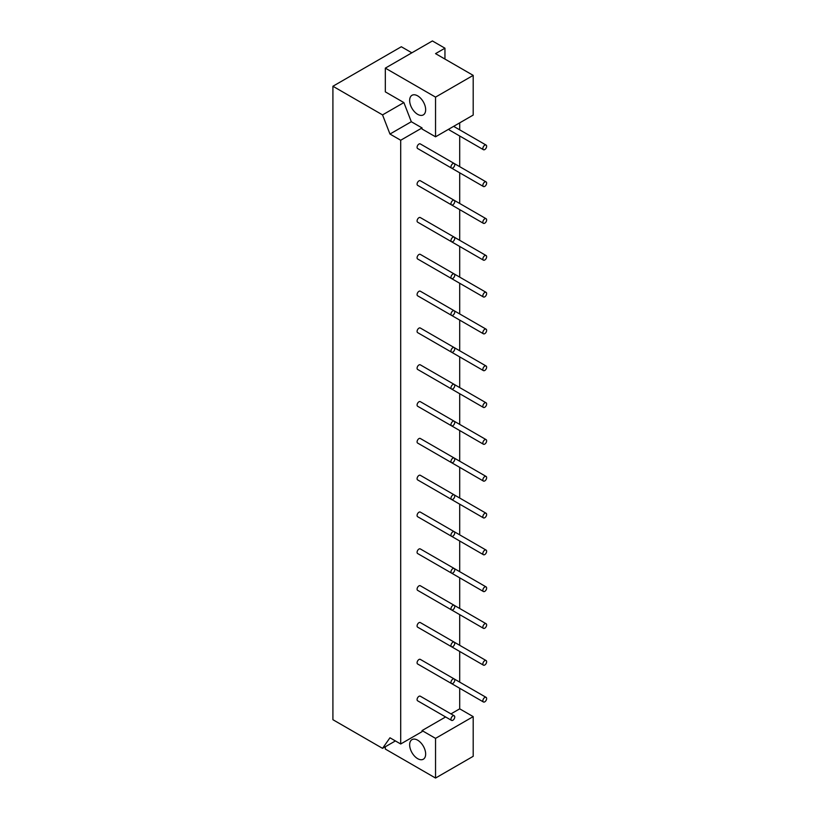 <?xml version="1.0" encoding="UTF-8"?>
<svg xmlns="http://www.w3.org/2000/svg" width="819" height="819" viewBox="0 0 819 819"><rect width="100%" height="100%" fill="white"/><g stroke="black" fill="none" stroke-linecap="round" stroke-linejoin="round"><path stroke-width="1.23" d="M482.872 185.289A2.662 1.536 -60 0 1 484.029 182.606A2.662 1.536 -60 0 1 486.087 181.9A2.662 1.536 -60 0 1 486.087 184.971A2.662 1.536 -60 0 1 483.425 186.507A2.662 1.536 -60 0 1 482.872 185.289M483.425 186.507L449.529 166.943A2.662 1.536 -60 0 1 449.498 166.922M450.982 203.696A2.662 1.536 -60 0 1 452.149 201.013A2.662 1.536 -60 0 1 454.197 200.307A2.662 1.536 -60 0 1 454.197 203.378A2.662 1.536 -60 0 1 451.535 204.914A2.662 1.536 -60 0 1 450.982 203.696M451.535 204.914L417.639 185.35A2.662 1.536 -60 0 1 417.086 184.132A2.662 1.536 -60 0 1 418.253 181.449A2.662 1.536 -60 0 1 420.301 180.733L454.197 200.307M482.872 222.113A2.662 1.536 -60 0 1 484.029 219.431A2.662 1.536 -60 0 1 486.087 218.714A2.662 1.536 -60 0 1 486.087 221.785A2.662 1.536 -60 0 1 483.425 223.331A2.662 1.536 -60 0 1 482.872 222.113M483.425 223.331L449.529 203.757A2.662 1.536 -60 0 1 449.498 203.747M450.982 240.52A2.662 1.536 -60 0 1 452.149 237.838A2.662 1.536 -60 0 1 454.197 237.121A2.662 1.536 -60 0 1 454.197 240.202A2.662 1.536 -60 0 1 451.535 241.738A2.662 1.536 -60 0 1 450.982 240.52M451.535 241.738L417.639 222.164A2.662 1.536 -60 0 1 417.086 220.946A2.662 1.536 -60 0 1 418.253 218.263A2.662 1.536 -60 0 1 420.301 217.557L454.197 237.121M482.872 258.927A2.662 1.536 -60 0 1 484.029 256.245A2.662 1.536 -60 0 1 486.087 255.538A2.662 1.536 -60 0 1 486.087 258.609A2.662 1.536 -60 0 1 483.425 260.145A2.662 1.536 -60 0 1 482.872 258.927M483.425 260.145L449.529 240.581A2.662 1.536 -60 0 1 449.498 240.561M450.982 277.334A2.662 1.536 -60 0 1 452.149 274.652A2.662 1.536 -60 0 1 454.197 273.945A2.662 1.536 -60 0 1 454.197 277.017A2.662 1.536 -60 0 1 451.535 278.552A2.662 1.536 -60 0 1 450.982 277.334M451.535 278.552L417.639 258.988A2.662 1.536 -60 0 1 417.086 257.77A2.662 1.536 -60 0 1 418.253 255.088A2.662 1.536 -60 0 1 420.301 254.371L454.197 273.945M482.872 295.741A2.662 1.536 -60 0 1 484.029 293.069A2.662 1.536 -60 0 1 486.087 292.352A2.662 1.536 -60 0 1 486.087 295.424A2.662 1.536 -60 0 1 483.425 296.969A2.662 1.536 -60 0 1 482.872 295.741M483.425 296.969L449.529 277.395A2.662 1.536 -60 0 1 449.498 277.385M450.982 314.158A2.662 1.536 -60 0 1 452.149 311.476A2.662 1.536 -60 0 1 454.197 310.759A2.662 1.536 -60 0 1 454.197 313.841A2.662 1.536 -60 0 1 451.535 315.376A2.662 1.536 -60 0 1 450.982 314.158M451.535 315.376L417.639 295.802A2.662 1.536 -60 0 1 417.086 294.584A2.662 1.536 -60 0 1 418.253 291.902A2.662 1.536 -60 0 1 420.301 291.195L454.197 310.759M482.872 332.565A2.662 1.536 -60 0 1 484.029 329.883A2.662 1.536 -60 0 1 486.087 329.166A2.662 1.536 -60 0 1 486.087 332.248A2.662 1.536 -60 0 1 483.425 333.783A2.662 1.536 -60 0 1 482.872 332.565M483.425 333.783L449.529 314.22A2.662 1.536 -60 0 1 449.498 314.199M450.982 350.972A2.662 1.536 -60 0 1 452.149 348.29A2.662 1.536 -60 0 1 454.197 347.584A2.662 1.536 -60 0 1 454.197 350.655A2.662 1.536 -60 0 1 451.535 352.19A2.662 1.536 -60 0 1 450.982 350.972M451.535 352.19L417.639 332.627A2.662 1.536 -60 0 1 417.086 331.408A2.662 1.536 -60 0 1 418.253 328.726A2.662 1.536 -60 0 1 420.301 328.009L454.197 347.584M482.872 369.379A2.662 1.536 -60 0 1 484.029 366.707A2.662 1.536 -60 0 1 486.087 365.991A2.662 1.536 -60 0 1 486.087 369.062A2.662 1.536 -60 0 1 483.425 370.597A2.662 1.536 -60 0 1 482.872 369.379M483.425 370.597L449.529 351.034A2.662 1.536 -60 0 1 449.498 351.023M450.982 387.796A2.662 1.536 -60 0 1 452.149 385.114A2.662 1.536 -60 0 1 454.197 384.398A2.662 1.536 -60 0 1 454.197 387.469A2.662 1.536 -60 0 1 451.535 389.015A2.662 1.536 -60 0 1 450.982 387.796M451.535 389.015L417.639 369.441A2.662 1.536 -60 0 1 417.086 368.222A2.662 1.536 -60 0 1 418.253 365.54A2.662 1.536 -60 0 1 420.301 364.834L454.197 384.398M482.872 406.204A2.662 1.536 -60 0 1 484.029 403.521A2.662 1.536 -60 0 1 486.087 402.805A2.662 1.536 -60 0 1 486.087 405.886A2.662 1.536 -60 0 1 483.425 407.422A2.662 1.536 -60 0 1 482.872 406.204M483.425 407.422L449.529 387.848A2.662 1.536 -60 0 1 449.498 387.837M450.982 424.611A2.662 1.536 -60 0 1 452.149 421.928A2.662 1.536 -60 0 1 454.197 421.222A2.662 1.536 -60 0 1 454.197 424.293A2.662 1.536 -60 0 1 451.535 425.829A2.662 1.536 -60 0 1 450.982 424.611M451.535 425.829L417.639 406.265A2.662 1.536 -60 0 1 417.086 405.047A2.662 1.536 -60 0 1 418.253 402.364A2.662 1.536 -60 0 1 420.301 401.648L454.197 421.222M482.872 443.018A2.662 1.536 -60 0 1 484.029 440.346A2.662 1.536 -60 0 1 486.087 439.629A2.662 1.536 -60 0 1 486.087 442.7A2.662 1.536 -60 0 1 483.425 444.236A2.662 1.536 -60 0 1 482.872 443.018M483.425 444.236L449.529 424.672A2.662 1.536 -60 0 1 449.498 424.651M450.982 461.435A2.662 1.536 -60 0 1 452.149 458.753A2.662 1.536 -60 0 1 454.197 458.036A2.662 1.536 -60 0 1 454.197 461.107A2.662 1.536 -60 0 1 451.535 462.653A2.662 1.536 -60 0 1 450.982 461.435M451.535 462.653L417.639 443.079A2.662 1.536 -60 0 1 417.086 441.861A2.662 1.536 -60 0 1 418.253 439.179A2.662 1.536 -60 0 1 420.301 438.472L454.197 458.036M482.872 479.842A2.662 1.536 -60 0 1 484.029 477.16A2.662 1.536 -60 0 1 486.087 476.443A2.662 1.536 -60 0 1 486.087 479.524A2.662 1.536 -60 0 1 483.425 481.06A2.662 1.536 -60 0 1 482.872 479.842M483.425 481.06L449.529 461.486A2.662 1.536 -60 0 1 449.498 461.476M450.982 498.249A2.662 1.536 -60 0 1 452.149 495.567A2.662 1.536 -60 0 1 454.197 494.86A2.662 1.536 -60 0 1 454.197 497.932A2.662 1.536 -60 0 1 451.535 499.467A2.662 1.536 -60 0 1 450.982 498.249M451.535 499.467L417.639 479.903A2.662 1.536 -60 0 1 417.086 478.675A2.662 1.536 -60 0 1 418.253 476.003A2.662 1.536 -60 0 1 420.301 475.286L454.197 494.86M482.872 516.656A2.662 1.536 -60 0 1 484.029 513.974A2.662 1.536 -60 0 1 486.087 513.267A2.662 1.536 -60 0 1 486.087 516.339A2.662 1.536 -60 0 1 483.425 517.874A2.662 1.536 -60 0 1 482.872 516.656M483.425 517.874L449.529 498.31A2.662 1.536 -60 0 1 449.498 498.29M450.982 535.063A2.662 1.536 -60 0 1 452.149 532.391A2.662 1.536 -60 0 1 454.197 531.674A2.662 1.536 -60 0 1 454.197 534.746A2.662 1.536 -60 0 1 451.535 536.291A2.662 1.536 -60 0 1 450.982 535.063M451.535 536.291L417.639 516.717A2.662 1.536 -60 0 1 417.086 515.499A2.662 1.536 -60 0 1 418.253 512.817A2.662 1.536 -60 0 1 420.301 512.1L454.197 531.674M482.872 553.48A2.662 1.536 -60 0 1 484.029 550.798A2.662 1.536 -60 0 1 486.087 550.081A2.662 1.536 -60 0 1 486.087 553.163A2.662 1.536 -60 0 1 483.425 554.698A2.662 1.536 -60 0 1 482.872 553.48M483.425 554.698L449.529 535.124A2.662 1.536 -60 0 1 449.498 535.114M450.982 571.887A2.662 1.536 -60 0 1 452.149 569.205A2.662 1.536 -60 0 1 454.197 568.488A2.662 1.536 -60 0 1 454.197 571.57A2.662 1.536 -60 0 1 451.535 573.105A2.662 1.536 -60 0 1 450.982 571.887M451.535 573.105L417.639 553.542A2.662 1.536 -60 0 1 417.086 552.313A2.662 1.536 -60 0 1 418.253 549.641A2.662 1.536 -60 0 1 420.301 548.925L454.197 568.488M482.872 590.294A2.662 1.536 -60 0 1 484.029 587.612A2.662 1.536 -60 0 1 486.087 586.906A2.662 1.536 -60 0 1 486.087 589.977A2.662 1.536 -60 0 1 483.425 591.513A2.662 1.536 -60 0 1 482.872 590.294M483.425 591.513L449.529 571.949A2.662 1.536 -60 0 1 449.498 571.928M450.982 608.701A2.662 1.536 -60 0 1 452.149 606.029A2.662 1.536 -60 0 1 454.197 605.313A2.662 1.536 -60 0 1 454.197 608.384A2.662 1.536 -60 0 1 451.535 609.92A2.662 1.536 -60 0 1 450.982 608.701M451.535 609.92L417.639 590.356A2.662 1.536 -60 0 1 417.086 589.137A2.662 1.536 -60 0 1 418.253 586.455A2.662 1.536 -60 0 1 420.301 585.739L454.197 605.313M482.872 627.119A2.662 1.536 -60 0 1 484.029 624.436A2.662 1.536 -60 0 1 486.087 623.72A2.662 1.536 -60 0 1 486.087 626.801A2.662 1.536 -60 0 1 483.425 628.337A2.662 1.536 -60 0 1 482.872 627.119M483.425 628.337L449.529 608.763A2.662 1.536 -60 0 1 449.498 608.752M450.982 645.526A2.662 1.536 -60 0 1 452.149 642.843A2.662 1.536 -60 0 1 454.197 642.127A2.662 1.536 -60 0 1 454.197 645.208A2.662 1.536 -60 0 1 451.535 646.744A2.662 1.536 -60 0 1 450.982 645.526M451.535 646.744L417.639 627.17A2.662 1.536 -60 0 1 417.086 625.951A2.662 1.536 -60 0 1 418.253 623.279A2.662 1.536 -60 0 1 420.301 622.563L454.197 642.127M482.872 663.933A2.662 1.536 -60 0 1 484.029 661.25A2.662 1.536 -60 0 1 486.087 660.544A2.662 1.536 -60 0 1 486.087 663.615A2.662 1.536 -60 0 1 483.425 665.151A2.662 1.536 -60 0 1 482.872 663.933M483.425 665.151L449.529 645.587A2.662 1.536 -60 0 1 449.498 645.567M450.982 682.34A2.662 1.536 -60 0 1 452.149 679.668A2.662 1.536 -60 0 1 454.197 678.951A2.662 1.536 -60 0 1 454.197 682.022A2.662 1.536 -60 0 1 451.535 683.558A2.662 1.536 -60 0 1 450.982 682.34M451.535 683.558L417.639 663.994A2.662 1.536 -60 0 1 417.086 662.776A2.662 1.536 -60 0 1 418.253 660.094A2.662 1.536 -60 0 1 420.301 659.377L454.197 678.951M482.872 700.757A2.662 1.536 -60 0 1 484.029 698.075A2.662 1.536 -60 0 1 486.087 697.358A2.662 1.536 -60 0 1 486.087 700.429A2.662 1.536 -60 0 1 483.425 701.975A2.662 1.536 -60 0 1 482.872 700.757M483.425 701.975L449.529 682.401A2.662 1.536 -60 0 1 449.498 682.391M450.982 166.881A2.662 1.536 -60 0 1 452.149 164.199A2.662 1.536 -60 0 1 454.197 163.483A2.662 1.536 -60 0 1 454.197 166.564A2.662 1.536 -60 0 1 451.535 168.1A2.662 1.536 -60 0 1 450.982 166.881M451.535 168.1L417.639 148.526A2.662 1.536 -60 0 1 417.086 147.307A2.662 1.536 -60 0 1 418.253 144.635A2.662 1.536 -60 0 1 420.301 143.919L454.197 163.483M482.872 148.474A2.662 1.536 -60 0 1 484.029 145.792A2.662 1.536 -60 0 1 486.087 145.076A2.662 1.536 -60 0 1 486.087 148.147A2.662 1.536 -60 0 1 483.425 149.693A2.662 1.536 -60 0 1 482.872 148.474M483.425 149.693L449.529 130.119A2.662 1.536 -60 0 1 448.976 129.044M417.649 95.854A11.323 6.532 -120 0 0 411.998 95.291A11.323 6.532 -120 0 0 411.998 108.364A11.323 6.532 -120 0 0 423.31 114.895A11.323 6.532 -120 0 0 425.051 105.825A11.323 6.532 -120 0 0 417.649 95.854M417.649 740.181A11.323 6.532 -120 0 0 411.998 739.618A11.323 6.532 -120 0 0 411.998 752.692A11.323 6.532 -120 0 0 423.31 759.223A11.323 6.532 -120 0 0 425.051 750.153A11.323 6.532 -120 0 0 417.649 740.181M435.544 738.369L435.544 778.05L473.198 756.306L473.198 716.625L435.544 738.369L422.051 730.579L445.618 716.963M435.544 778.05L385.329 749.057L385.329 746.744M395.413 740.929L382.545 748.351L389.967 737.786L400.706 743.99L400.706 140.244L389.967 134.05L382.545 114.895L332.913 86.251L401.33 46.744L411.844 52.815M332.913 86.251L332.913 719.706L382.545 748.351M403.88 102.58L385.329 91.861L385.329 68.131L435.544 97.123L435.544 136.804L422.051 129.013L422.051 127.928L411.312 121.724L403.88 102.58L382.545 114.895M411.312 121.724L389.967 134.05M422.051 127.928L400.706 140.244M400.706 743.99L422.051 731.664L422.051 730.579M450.952 713.892L459.705 708.834L473.198 716.625M385.329 68.131L432.401 40.95L444.952 48.198L435.544 53.634L473.198 75.379L473.198 115.059L435.544 136.804M459.705 708.834L459.705 688.277M459.705 682.135L459.705 651.463M459.705 645.311L459.705 614.639M459.705 608.497L459.705 577.825M459.705 571.672L459.705 541.001M459.705 534.858L459.705 504.187M459.705 498.034L459.705 467.373M459.705 461.22L459.705 430.548M459.705 424.396L459.705 393.734M459.705 387.582L459.705 356.91M459.705 350.757L459.705 320.096M459.705 313.943L459.705 283.272M459.705 277.129L459.705 246.458M459.705 240.305L459.705 209.633M459.705 203.491L459.705 172.819M459.705 166.667L459.705 135.995M459.705 129.852L459.705 122.85M435.544 97.123L473.198 75.379M444.952 48.198L444.952 59.07M451.535 720.382L417.639 700.808A2.662 1.536 -60 0 1 417.086 699.59A2.662 1.536 -60 0 1 418.253 696.918A2.662 1.536 -60 0 1 420.301 696.201L454.197 715.765A2.662 1.536 -60 0 1 454.197 718.847A2.662 1.536 -60 0 1 451.535 720.382A2.662 1.536 -60 0 1 450.982 719.164A2.662 1.536 -60 0 1 452.149 716.482A2.662 1.536 -60 0 1 454.197 715.765M486.087 181.9L454.217 163.503M486.087 218.714L454.217 200.317M486.087 255.538L454.217 237.141M486.087 292.352L454.217 273.956M486.087 329.166L454.217 310.78M486.087 365.991L454.217 347.594M486.087 402.805L454.217 384.418M486.087 439.629L454.217 421.232M486.087 476.443L454.217 458.046M486.087 513.267L454.217 494.871M486.087 550.081L454.217 531.685M486.087 586.906L454.217 568.509M486.087 623.72L454.217 605.323M486.087 660.544L454.217 642.147M486.087 697.358L454.217 678.961M486.087 145.076L453.644 126.351"/></g></svg>
